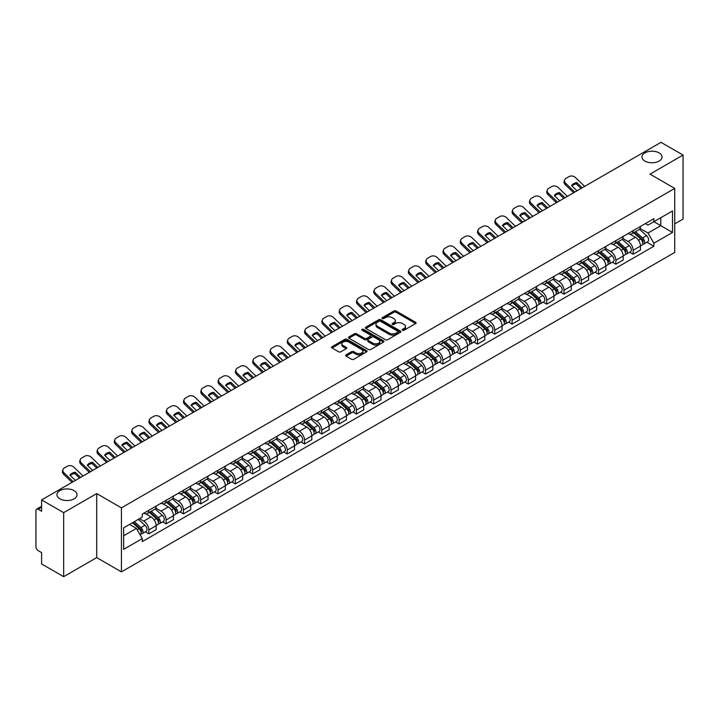 <?xml version="1.0" encoding="UTF-8"?>
<svg xmlns="http://www.w3.org/2000/svg" width="719" height="719" viewBox="0 0 719 719"><rect width="100%" height="100%" fill="white"/><g stroke="black" fill="none" stroke-linecap="round" stroke-linejoin="round"><path stroke-width="1.08" d="M402.55 330.228A1.079 0.62 0 0 0 404.078 330.228L415.645 323.55A1.537 0.89 0 0 0 416.094 322.93A1.537 0.89 0 0 0 415.645 322.301L396.052 310.985A1.537 0.89 0 0 0 393.877 310.985L382.31 317.663A1.079 0.62 0 0 0 381.996 318.104A1.079 0.62 0 0 0 382.31 318.544A1.079 0.62 0 0 0 383.829 318.544L385.33 317.681A4.925 2.84 0 0 1 392.295 317.681L393.931 318.625A4.925 2.84 0 0 1 395.369 320.629A4.925 2.84 0 0 1 393.931 322.642L392.43 323.505A1.079 0.62 0 0 0 392.116 323.945A1.079 0.62 0 0 0 392.43 324.386A1.079 0.62 0 0 0 393.958 324.386L395.45 323.523A4.925 2.84 0 0 1 402.415 323.523L404.051 324.467A4.925 2.84 0 0 1 405.489 326.48A4.925 2.84 0 0 1 404.051 328.484L402.55 329.347A1.079 0.62 0 0 0 402.236 329.787A1.079 0.62 0 0 0 402.55 330.228L402.55 329.347M74.093 490.637A10.039 5.797 0 0 0 63.155 489.378A10.039 5.797 0 0 0 56.963 494.735A10.039 5.797 0 0 0 59.902 498.833A10.039 5.797 0 0 0 70.839 500.091A10.039 5.797 0 0 0 77.032 494.735A10.039 5.797 0 0 0 74.093 490.637M659.098 152.886A10.039 5.797 0 0 0 648.161 151.628A10.039 5.797 0 0 0 641.968 156.985A10.039 5.797 0 0 0 644.907 161.083A10.039 5.797 0 0 0 655.845 162.332A10.039 5.797 0 0 0 662.037 156.985A10.039 5.797 0 0 0 659.098 152.886M346.091 354.844A1.537 0.89 0 0 0 345.641 355.474A1.537 0.89 0 0 0 346.091 356.103L351.591 359.275A1.537 0.89 0 0 0 353.766 359.275L366.609 351.861A1.537 0.89 0 0 0 367.058 351.232A1.537 0.89 0 0 0 366.609 350.602L347.016 339.296A1.537 0.89 0 0 0 344.841 339.296L331.998 346.711A1.537 0.89 0 0 0 331.549 347.34A1.537 0.89 0 0 0 331.998 347.969L338.64 351.798A1.537 0.89 0 0 0 340.815 351.798L346.315 348.625A1.537 0.89 0 0 0 346.765 347.996A1.537 0.89 0 0 0 346.315 347.367L343.017 345.471A4.116 2.373 0 0 1 341.813 343.79A4.116 2.373 0 0 1 344.356 341.588A4.116 2.373 0 0 1 348.841 342.109L361.738 349.551A4.116 2.373 0 0 1 362.942 351.232A4.116 2.373 0 0 1 360.408 353.433A4.116 2.373 0 0 1 355.914 352.912L353.766 351.672A1.537 0.89 0 0 0 351.591 351.672L346.091 354.844L346.091 356.103M121.439 507.857L96.714 493.585L63.667 512.656L41.603 499.921L660.986 142.326L683.05 155.061L650.012 174.142L674.737 188.414L121.439 507.857L121.439 571.875L674.737 252.432L674.737 188.414M385.438 339.736A1.537 0.89 0 0 0 387.613 339.736L400.456 332.322A1.537 0.89 0 0 0 400.905 331.693A1.537 0.89 0 0 0 400.456 331.064L380.863 319.748A1.537 0.89 0 0 0 378.688 319.748L365.845 327.163A1.537 0.89 0 0 0 365.396 327.792A1.537 0.89 0 0 0 365.845 328.421L385.438 339.736M362.52 330.461A1.079 0.62 0 0 1 363.616 330.614L363.616 329.338L383.533 340.833A1.537 0.89 0 0 1 383.982 341.462A1.537 0.89 0 0 1 383.533 342.091L370.689 349.506A1.537 0.89 0 0 1 368.514 349.506L348.922 338.191L354.422 335.045L354.422 333.769L348.922 336.941A1.537 0.89 0 0 0 348.472 337.571A1.537 0.89 0 0 0 348.922 338.191L348.922 336.941M354.422 335.045A1.537 0.89 0 0 1 356.597 335.045L356.597 333.769A1.537 0.89 0 0 0 354.422 333.769M356.597 333.769L364.542 338.352A1.537 0.89 0 0 0 366.717 338.352L370.366 336.249A1.537 0.89 0 0 0 370.815 335.62A1.537 0.89 0 0 0 370.366 334.991L362.088 330.219A1.079 0.62 0 0 1 361.774 329.778A1.079 0.62 0 0 1 362.439 329.203A1.079 0.62 0 0 1 363.616 329.338M63.667 512.656L63.667 576.674L41.603 563.939L41.603 552.605L38.17 550.619A3.137 1.806 -120 0 1 35.95 546.782L35.95 510.544A3.137 1.806 -120 0 1 36.597 509.115L41.603 506.221M674.737 223.879L683.05 219.079L683.05 155.061M63.667 576.674L96.714 557.602L121.439 571.875M41.603 499.921L41.603 511.254L38.17 509.268A3.137 1.806 -120 0 0 36.597 509.115M633.151 230.664A7.217 4.161 60 0 1 631.659 233.909L638.975 229.676A7.217 4.161 -120 0 0 640.467 226.44M622.771 238.438L628.055 241.485A7.217 4.161 60 0 1 633.151 250.32L640.476 246.096A7.217 4.161 -120 0 0 635.371 237.261L630.132 234.232M640.476 246.096L640.476 249.996L633.151 254.229L629.646 252.198M631.659 233.909A7.217 4.161 60 0 1 628.109 233.576M633.151 250.32L633.151 254.229M615.859 240.649A7.217 4.161 60 0 1 614.359 243.894L621.683 239.67A7.217 4.161 -120 0 0 623.175 236.425M612.345 262.183L615.859 264.215L623.175 259.99L623.175 256.081A7.217 4.161 -120 0 0 618.07 247.246L612.84 244.226M614.359 243.894A7.217 4.161 60 0 1 610.808 243.57M605.47 248.423L610.755 251.47A7.217 4.161 60 0 1 615.859 260.305L615.859 264.215M598.559 250.643A7.217 4.161 60 0 1 597.067 253.879L604.382 249.655A7.217 4.161 -120 0 0 605.874 246.419M595.053 272.168L598.559 274.2L605.874 269.976L605.874 266.066A7.217 4.161 -120 0 0 600.778 257.231L595.539 254.211M597.067 253.879A7.217 4.161 60 0 1 593.517 253.555M588.169 258.409L593.463 261.455A7.217 4.161 60 0 1 598.559 270.29L598.559 274.2M581.258 260.629A7.217 4.161 60 0 1 579.766 263.864L587.081 259.64A7.217 4.161 -120 0 0 588.582 256.404M577.752 282.163L581.258 284.185L588.582 279.961L588.582 276.051A7.217 4.161 -120 0 0 583.477 267.216L578.238 264.197M579.766 263.864A7.217 4.161 60 0 1 576.216 263.54M570.877 268.394L576.162 271.449A7.217 4.161 60 0 1 581.258 280.284L581.258 284.185M563.966 270.614A7.217 4.161 60 0 1 562.474 273.849L569.79 269.625A7.217 4.161 -120 0 0 571.281 266.389M560.452 292.148L563.966 294.17L571.281 289.946L571.281 286.045A7.217 4.161 -120 0 0 566.186 277.21L560.946 274.182M562.474 273.849A7.217 4.161 60 0 1 558.924 273.526M553.576 278.379L558.861 281.435A7.217 4.161 60 0 1 563.966 290.269L563.966 294.17M546.665 280.599A7.217 4.161 60 0 1 545.173 283.834L552.489 279.61A7.217 4.161 -120 0 0 553.981 276.375M543.16 302.133L546.665 304.155L553.981 299.931L553.981 296.03A7.217 4.161 -120 0 0 548.885 287.196L543.645 284.167M545.173 283.834A7.217 4.161 60 0 1 541.623 283.511M536.284 288.364L541.569 291.42A7.217 4.161 60 0 1 546.665 300.254L546.665 304.155M529.373 290.584A7.217 4.161 60 0 1 527.872 293.828L535.197 289.595A7.217 4.161 -120 0 0 536.689 286.36M525.859 312.118L529.373 314.14L536.689 309.916L536.689 306.015A7.217 4.161 -120 0 0 531.584 297.181L526.353 294.152M527.872 293.828A7.217 4.161 60 0 1 524.322 293.496M518.983 298.358L524.268 301.405A7.217 4.161 60 0 1 529.373 310.24L529.373 314.14M512.072 300.569A7.217 4.161 60 0 1 510.58 303.813L517.896 299.589A7.217 4.161 -120 0 0 519.388 296.345M508.567 322.103L512.072 324.134L519.388 319.91L519.388 316.001A7.217 4.161 -120 0 0 514.292 307.166L509.052 304.146M510.58 303.813A7.217 4.161 60 0 1 507.03 303.481M501.682 308.343L506.967 311.39A7.217 4.161 60 0 1 512.072 320.225L512.072 324.134M494.771 310.563A7.217 4.161 60 0 1 493.279 313.799L500.595 309.574A7.217 4.161 -120 0 0 502.096 306.33M491.266 332.088L494.771 334.119L502.096 329.895L502.096 325.986A7.217 4.161 -120 0 0 496.991 317.151L491.751 314.131M493.279 313.799A7.217 4.161 60 0 1 489.729 313.475M484.39 318.328L489.675 321.375A7.217 4.161 60 0 1 494.771 330.21L494.771 334.119M477.479 320.548A7.217 4.161 60 0 1 475.987 323.784L483.303 319.56A7.217 4.161 -120 0 0 484.795 316.324M473.965 342.082L477.479 344.104L484.795 339.88L484.795 335.971A7.217 4.161 -120 0 0 479.699 327.136L474.459 324.116M475.987 323.784A7.217 4.161 60 0 1 472.428 323.46M467.089 328.313L472.374 331.369A7.217 4.161 60 0 1 477.479 340.195L477.479 344.104M460.178 330.533A7.217 4.161 60 0 1 458.686 333.769L466.002 329.545A7.217 4.161 -120 0 0 467.494 326.309M456.673 352.067L460.178 354.09L467.494 349.865L467.494 345.965A7.217 4.161 -120 0 0 462.398 337.13L457.158 334.101M458.686 333.769A7.217 4.161 60 0 1 455.136 333.445M449.797 338.298L455.082 341.354A7.217 4.161 60 0 1 460.178 350.189L460.178 354.09M442.886 340.518A7.217 4.161 60 0 1 441.385 343.754L448.71 339.53A7.217 4.161 -120 0 0 450.202 336.294M439.372 362.052L442.886 364.075L450.202 359.851L450.202 355.95A7.217 4.161 -120 0 0 445.097 347.115L439.866 344.086M441.385 343.754A7.217 4.161 60 0 1 437.835 343.43M432.496 348.284L437.781 351.339A7.217 4.161 60 0 1 442.886 360.174L442.886 364.075M425.585 350.504A7.217 4.161 60 0 1 424.093 353.748L431.409 349.515A7.217 4.161 -120 0 0 432.901 346.279M422.08 372.038L425.585 374.06L432.901 369.836L432.901 365.935A7.217 4.161 -120 0 0 427.805 357.1L422.565 354.072M424.093 353.748A7.217 4.161 60 0 1 420.543 353.415M415.196 358.269L420.48 361.324A7.217 4.161 60 0 1 425.585 370.159L425.585 374.06M408.284 360.489A7.217 4.161 60 0 1 406.792 363.733L414.108 359.509A7.217 4.161 -120 0 0 415.609 356.264M404.779 382.023L408.284 384.054L415.609 379.83L415.609 375.92A7.217 4.161 -120 0 0 410.504 367.085L405.264 364.066M406.792 363.733A7.217 4.161 60 0 1 403.242 363.401M397.904 368.263L403.188 371.31A7.217 4.161 60 0 1 408.284 380.144L408.284 384.054M390.992 370.483A7.217 4.161 60 0 1 389.5 373.718L396.816 369.494A7.217 4.161 -120 0 0 398.308 366.25M387.478 392.008L390.992 394.039L398.308 389.815L398.308 385.905A7.217 4.161 -120 0 0 393.212 377.071L387.972 374.051M389.5 373.718A7.217 4.161 60 0 1 385.941 373.395M380.603 378.248L385.887 381.295A7.217 4.161 60 0 1 390.992 390.129L390.992 394.039M373.691 380.468A7.217 4.161 60 0 1 372.199 383.703L379.515 379.479A7.217 4.161 -120 0 0 381.007 376.244M370.186 402.002L373.691 404.024L381.007 399.8L381.007 395.89A7.217 4.161 -120 0 0 375.911 387.056L370.671 384.036M372.199 383.703A7.217 4.161 60 0 1 368.649 383.38M363.311 388.233L368.595 391.28A7.217 4.161 60 0 1 373.691 400.115L373.691 404.024M356.399 390.453A7.217 4.161 60 0 1 354.898 393.688L362.223 389.464A7.217 4.161 -120 0 0 363.715 386.229M352.885 411.987L356.399 414.009L363.715 409.785L363.715 405.884A7.217 4.161 -120 0 0 358.61 397.05L353.371 394.021M354.898 393.688A7.217 4.161 60 0 1 351.348 393.365M346.01 398.218L351.294 401.274A7.217 4.161 60 0 1 356.399 410.109L356.399 414.009M339.098 400.438A7.217 4.161 60 0 1 337.606 403.674L344.922 399.449A7.217 4.161 -120 0 0 346.414 396.214M335.593 421.972L339.098 423.994L346.414 419.77L346.414 415.87A7.217 4.161 -120 0 0 341.318 407.035L336.079 404.006M337.606 403.674A7.217 4.161 60 0 1 334.056 403.35M328.709 408.203L333.993 411.259A7.217 4.161 60 0 1 339.098 420.094L339.098 423.994M321.797 410.423A7.217 4.161 60 0 1 320.306 413.659L327.621 409.435A7.217 4.161 -120 0 0 329.122 406.199M318.292 431.957L321.797 433.979L329.122 429.755L329.122 425.855A7.217 4.161 -120 0 0 324.017 417.02L318.778 413.991M320.306 413.659A7.217 4.161 60 0 1 316.755 413.335M311.417 418.188L316.702 421.244A7.217 4.161 60 0 1 321.797 430.079L321.797 433.979M304.505 420.408A7.217 4.161 60 0 1 303.014 423.653L310.329 419.429A7.217 4.161 -120 0 0 311.821 416.184M300.991 441.942L304.505 443.974L311.821 439.74L311.821 435.84A7.217 4.161 -120 0 0 306.716 427.005L301.486 423.985M303.014 423.653A7.217 4.161 60 0 1 299.455 423.32M294.116 428.182L299.401 431.229A7.217 4.161 60 0 1 304.505 440.064L304.505 443.974M287.205 430.402A7.217 4.161 60 0 1 285.713 433.638L293.028 429.414A7.217 4.161 -120 0 0 294.52 426.169M283.699 451.927L287.205 453.959L294.52 449.735L294.52 445.825A7.217 4.161 -120 0 0 289.424 436.99L284.185 433.97M285.713 433.638A7.217 4.161 60 0 1 282.163 433.314M276.824 438.168L282.109 441.214A7.217 4.161 60 0 1 287.205 450.049L287.205 453.959M269.904 440.388A7.217 4.161 60 0 1 268.412 443.623L275.737 439.399A7.217 4.161 -120 0 0 277.228 436.163M266.398 461.922L269.913 463.944L277.228 459.72L277.228 455.81A7.217 4.161 -120 0 0 272.124 446.975L266.884 443.956M268.412 443.623A7.217 4.161 60 0 1 264.862 443.299M259.523 448.153L264.808 451.199A7.217 4.161 60 0 1 269.913 460.034L269.913 463.944M252.612 450.373A7.217 4.161 60 0 1 251.12 453.608L258.436 449.384A7.217 4.161 -120 0 0 259.927 446.148M249.107 471.907L252.612 473.929L259.927 469.705L259.927 465.795A7.217 4.161 -120 0 0 254.832 456.969L249.592 453.941M251.12 453.608A7.217 4.161 60 0 1 247.57 453.285M242.222 458.138L247.507 461.194A7.217 4.161 60 0 1 252.612 470.028L252.612 473.929M235.311 460.358A7.217 4.161 60 0 1 233.819 463.593L241.135 459.369A7.217 4.161 -120 0 0 242.636 456.134M231.806 481.892L235.311 483.914L242.636 479.69L242.636 475.789A7.217 4.161 -120 0 0 237.531 466.955L232.291 463.926M233.819 463.593A7.217 4.161 60 0 1 230.269 463.27M224.93 468.123L230.215 471.179A7.217 4.161 60 0 1 235.311 480.013L235.311 483.914M218.019 470.343A7.217 4.161 60 0 1 216.518 473.578L223.843 469.354A7.217 4.161 -120 0 0 225.335 466.119M214.505 491.877L218.019 493.899L225.335 489.675L225.335 485.774A7.217 4.161 -120 0 0 220.23 476.94L214.999 473.911M216.518 473.578A7.217 4.161 60 0 1 212.968 473.255M207.629 478.108L212.914 481.164A7.217 4.161 60 0 1 218.019 489.999L218.019 493.899M200.718 480.328A7.217 4.161 60 0 1 199.226 483.572L206.542 479.348A7.217 4.161 -120 0 0 208.034 476.104M197.213 501.862L200.718 503.893L208.034 499.66L208.034 495.759A7.217 4.161 -120 0 0 202.938 486.925L197.698 483.905M199.226 483.572A7.217 4.161 60 0 1 195.676 483.24M190.328 488.102L195.622 491.149A7.217 4.161 60 0 1 200.718 499.984L200.718 503.893M183.417 490.313A7.217 4.161 60 0 1 181.925 493.558L189.25 489.333A7.217 4.161 -120 0 0 190.742 486.089M179.912 511.847L183.417 513.878L190.742 509.654L190.742 505.745A7.217 4.161 -120 0 0 185.637 496.91L180.397 493.89M181.925 493.558A7.217 4.161 60 0 1 178.375 493.234M173.036 498.087L178.321 501.134A7.217 4.161 60 0 1 183.417 509.969L183.417 513.878M166.125 500.307A7.217 4.161 60 0 1 164.633 503.543L171.949 499.319A7.217 4.161 -120 0 0 173.441 496.083M162.611 521.832L166.125 523.863L173.441 519.639L173.441 515.73A7.217 4.161 -120 0 0 168.345 506.895L163.105 503.875M164.633 503.543A7.217 4.161 60 0 1 161.083 503.219M155.735 508.072L161.02 511.119A7.217 4.161 60 0 1 166.125 519.954L166.125 523.863M148.824 510.292A7.217 4.161 60 0 1 147.332 513.528L154.648 509.304A7.217 4.161 -120 0 0 156.149 506.068M145.319 531.826L148.824 533.849L156.149 529.624L156.149 525.715A7.217 4.161 -120 0 0 151.044 516.88L145.804 513.86M147.332 513.528A7.217 4.161 60 0 1 143.782 513.204M139.513 518.678L143.728 521.113A7.217 4.161 60 0 1 148.824 529.948L148.824 533.849M645.41 223.591L648.008 225.101L672.517 210.946L660.761 217.731L660.761 225.676L648.008 233.037L640.063 228.444M123.659 535.772L136.412 528.411L142.281 538.585L123.659 549.343L123.659 527.827L142.281 517.078L142.281 514.067L653.886 218.693L653.886 221.704L672.517 232.462L653.886 243.211L648.008 233.037M672.517 210.946L672.517 232.462M142.281 538.585L142.281 541.596L653.886 246.222L653.886 243.211M96.714 493.585L96.714 557.602M136.412 528.411L129.537 524.439M646.938 242.213L653.886 246.222M402.982 330.381L404.051 329.769A4.925 2.84 0 0 0 405.489 327.756L405.489 326.48M395.369 320.629L395.369 321.914A4.925 2.84 0 0 1 393.931 323.927L392.862 324.539M415.645 322.301L415.645 323.55L396.052 312.271A1.537 0.89 0 0 0 393.877 312.271L382.742 318.697M400.456 331.064L400.456 332.322L380.863 321.034A1.537 0.89 0 0 0 378.688 321.034L365.872 328.439M397.733 332.133A1.079 0.62 0 0 0 398.056 331.693A1.079 0.62 0 0 0 397.733 331.252L380.54 321.321A1.079 0.62 0 0 0 379.021 321.321L377.439 322.238A4.925 2.84 0 0 0 375.992 324.242A4.925 2.84 0 0 0 377.439 326.255L389.195 333.041A4.925 2.84 0 0 0 396.16 333.041L397.733 332.133L397.733 333.409A1.079 0.62 0 0 0 398.056 332.969L398.056 331.693M375.992 324.242L375.992 325.527A4.925 2.84 0 0 0 377.439 327.54L377.439 326.255M397.733 333.409L396.16 334.326A4.925 2.84 0 0 1 389.195 334.326L377.439 327.54M356.597 335.045L364.542 339.629A1.537 0.89 0 0 0 366.717 339.629L370.366 337.526A1.537 0.89 0 0 0 370.815 336.896L370.815 335.62M363.616 330.614L383.515 342.1M372.784 343.116A4.116 2.373 0 0 0 377.277 343.628A4.116 2.373 0 0 0 379.812 341.435A4.116 2.373 0 0 0 378.607 339.754L374.069 337.13A1.537 0.89 0 0 0 371.885 337.13L368.245 339.233A1.537 0.89 0 0 0 367.795 339.862A1.537 0.89 0 0 0 368.245 340.491L372.784 343.116L372.784 344.392A4.116 2.373 0 0 0 377.277 344.904A4.116 2.373 0 0 0 379.812 342.711L379.812 341.435M367.795 339.862L367.795 341.139A1.537 0.89 0 0 0 368.245 341.768L368.245 340.491M372.784 344.392L368.245 341.768M362.942 351.232L362.942 352.517A4.116 2.373 0 0 1 360.408 354.71A4.116 2.373 0 0 1 355.914 354.197L353.766 352.957A1.537 0.89 0 0 0 351.591 352.957L346.118 356.112M341.813 343.79L341.813 345.066A4.116 2.373 0 0 0 343.017 346.747L343.017 345.471M346.288 348.634L343.017 346.747M366.609 350.602L366.609 351.861L347.016 340.572A1.537 0.89 0 0 0 344.841 340.572L332.016 347.978M633.655 232.749L640.701 239.041A3.919 2.265 60 0 1 641.932 245.107L640.467 245.952M633.843 232.92L637.16 234.834M634.365 232.345L642.211 239.337A1.878 1.087 60 0 1 642.795 242.249A1.878 1.087 60 0 1 642.624 242.321M635.542 231.662L642.588 237.953A3.919 2.265 60 0 1 643.82 244.02A3.919 2.265 60 0 1 642.633 244.145M639.47 229.307L646.579 235.652A3.919 2.265 60 0 1 647.81 241.71L643.82 244.02M577.015 190.805L571.605 185.592A9.724 7.1 -160.8 0 1 576.818 182.581L576.359 183.902L581.087 188.45M582.228 187.794L576.818 182.581M571.947 185.924A9.724 7.1 -160.8 0 1 576.359 183.902M573.654 192.746L565.287 184.684A4.7 3.433 -160.8 0 1 564.172 181.215L564.631 179.903A4.7 3.433 19.2 0 0 565.745 183.363L565.287 184.684M584.664 186.383L575.613 177.665A4.7 3.433 19.2 0 0 569.133 176.55L565.916 178.402A4.7 3.433 19.2 0 0 564.631 179.903M574.796 192.081L565.745 183.363M616.354 242.743L623.409 249.026A3.919 2.265 60 0 1 624.631 255.092L623.175 255.937M616.543 242.905L619.859 244.82M617.064 242.33L624.91 249.331A1.878 1.087 60 0 1 625.503 252.234A1.878 1.087 60 0 1 625.332 252.306M618.241 241.656L625.287 247.938A3.919 2.265 60 0 1 626.519 254.005A3.919 2.265 60 0 1 625.332 254.131M622.169 239.292L629.278 245.637A3.919 2.265 60 0 1 630.509 251.695L626.519 254.005M599.062 252.728L606.108 259.02A3.919 2.265 60 0 1 607.339 265.077L605.874 265.922M599.242 252.89L602.567 254.805M599.772 252.315L607.609 259.316A1.878 1.087 60 0 1 608.202 262.228A1.878 1.087 60 0 1 608.031 262.291M600.94 251.641L607.995 257.932A3.919 2.265 60 0 1 609.227 263.99A3.919 2.265 60 0 1 608.04 264.116M604.877 249.277L611.986 255.622A3.919 2.265 60 0 1 613.217 261.689L609.227 263.99M559.715 200.79L554.304 195.577A9.724 7.1 -160.8 0 1 559.517 192.575L559.058 193.887L563.786 198.435M564.927 197.779L559.517 192.575M554.655 195.91A9.724 7.1 -160.8 0 1 559.058 193.887M556.362 202.731L547.995 194.669A4.7 3.433 -160.8 0 1 546.871 191.2L547.33 189.888A4.7 3.433 19.2 0 0 548.453 193.348L547.995 194.669M567.363 196.377L558.321 187.65A4.7 3.433 19.2 0 0 551.832 186.536L548.624 188.396A4.7 3.433 19.2 0 0 547.33 189.888M557.495 202.075L548.453 193.348M542.423 210.775L537.012 205.562A9.724 7.1 -160.8 0 1 542.225 202.56L541.766 203.872L546.494 208.429M547.626 207.764L542.225 202.56M537.354 205.904A9.724 7.1 -160.8 0 1 541.766 203.872M539.061 212.716L530.694 204.654A4.7 3.433 -160.8 0 1 529.579 201.185L530.038 199.873A4.7 3.433 19.2 0 0 531.152 203.342L530.694 204.654M550.071 206.362L541.021 197.644A4.7 3.433 19.2 0 0 534.541 196.521L531.323 198.381A4.7 3.433 19.2 0 0 530.038 199.873M540.203 212.06L531.152 203.342M581.761 262.714L588.807 269.005A3.919 2.265 60 0 1 590.038 275.062L588.582 275.907M581.95 262.875L585.266 264.799M582.471 262.3L590.317 269.301A1.878 1.087 60 0 1 590.91 272.213A1.878 1.087 60 0 1 590.739 272.276M583.648 261.626L590.694 267.917A3.919 2.265 60 0 1 591.926 273.975A3.919 2.265 60 0 1 590.739 274.101M587.576 259.262L594.685 265.608A3.919 2.265 60 0 1 595.916 271.674L591.926 273.975M564.46 272.699L571.515 278.99A3.919 2.265 60 0 1 572.746 285.048L571.281 285.892M564.649 272.869L567.965 274.784M565.179 272.285L573.016 279.287A1.878 1.087 60 0 1 573.609 282.199A1.878 1.087 60 0 1 573.438 282.261M566.347 271.611L573.394 277.902A3.919 2.265 60 0 1 574.625 283.96A3.919 2.265 60 0 1 573.447 284.086M570.284 269.257L577.393 275.593A3.919 2.265 60 0 1 578.624 281.659L574.625 283.96M547.168 282.684L554.214 288.975A3.919 2.265 60 0 1 555.445 295.042L553.981 295.886M547.357 282.855L550.673 284.769M547.878 282.279L555.724 289.272A1.878 1.087 60 0 1 556.308 292.184A1.878 1.087 60 0 1 556.138 292.256M549.055 281.596L556.102 287.888A3.919 2.265 60 0 1 557.333 293.945A3.919 2.265 60 0 1 556.146 294.071M552.983 279.242L560.092 285.587A3.919 2.265 60 0 1 561.323 291.644L557.333 293.945M525.122 220.76L519.711 215.556A9.724 7.1 -160.8 0 1 524.924 212.545L524.466 213.858L529.193 218.414M530.334 217.758L524.924 212.545M520.062 215.889A9.724 7.1 -160.8 0 1 524.466 213.858M521.769 222.701L513.393 214.639A4.7 3.433 -160.8 0 1 512.279 211.17L512.737 209.858A4.7 3.433 19.2 0 0 513.851 213.327L513.393 214.639M532.77 216.347L523.72 207.629A4.7 3.433 19.2 0 0 517.24 206.506L514.022 208.366A4.7 3.433 19.2 0 0 512.737 209.858M522.902 222.045L513.851 213.327M507.821 230.754L502.419 225.541A9.724 7.1 -160.8 0 1 507.623 222.531L507.174 223.843L511.892 228.399M513.033 227.743L507.623 222.531M502.761 225.874A9.724 7.1 -160.8 0 1 507.174 223.843M504.468 232.686L496.101 224.625A4.7 3.433 -160.8 0 1 494.987 221.164L495.436 219.843A4.7 3.433 19.2 0 0 496.559 223.312L496.101 224.625M515.478 226.332L506.428 217.614A4.7 3.433 19.2 0 0 499.948 216.491L496.73 218.351A4.7 3.433 19.2 0 0 495.436 219.843M505.61 232.03L496.559 223.312M490.529 240.739L485.118 235.526A9.724 7.1 -160.8 0 1 490.331 232.516L489.873 233.828L494.6 238.384M495.742 237.728L490.331 232.516M485.46 235.859A9.724 7.1 -160.8 0 1 489.873 233.828M487.167 242.671L478.8 234.61A4.7 3.433 -160.8 0 1 477.686 231.15L478.144 229.828A4.7 3.433 19.2 0 0 479.258 233.298L478.8 234.61M498.177 236.317L489.127 227.599A4.7 3.433 19.2 0 0 482.647 226.485L479.429 228.336A4.7 3.433 19.2 0 0 478.144 229.828M488.309 242.015L479.258 233.298M529.867 292.669L536.922 298.96A3.919 2.265 60 0 1 538.145 305.027L536.689 305.872M530.056 292.84L533.372 294.754M530.577 292.265L538.423 299.257A1.878 1.087 60 0 1 539.016 302.169A1.878 1.087 60 0 1 538.846 302.241M531.754 291.581L538.801 297.873A3.919 2.265 60 0 1 540.032 303.939A3.919 2.265 60 0 1 538.846 304.065M535.682 289.227L542.791 295.572A3.919 2.265 60 0 1 544.022 301.629L540.032 303.939M473.228 250.724L467.817 245.512A9.724 7.1 -160.8 0 1 473.03 242.501L472.572 243.822L477.299 248.37M478.441 247.713L473.03 242.501M468.168 245.844A9.724 7.1 -160.8 0 1 472.572 243.822M469.875 252.666L461.508 244.595A4.7 3.433 -160.8 0 1 460.385 241.135L460.843 239.822A4.7 3.433 19.2 0 0 461.966 243.283L461.508 244.595M480.876 246.302L471.835 237.585A4.7 3.433 19.2 0 0 465.346 236.47L462.137 238.322A4.7 3.433 19.2 0 0 460.843 239.822M471.008 252.001L461.966 243.283M512.575 302.663L519.621 308.945A3.919 2.265 60 0 1 520.853 315.012L519.388 315.857M512.755 302.825L516.08 304.739M513.285 302.25L521.122 309.251A1.878 1.087 60 0 1 521.715 312.154A1.878 1.087 60 0 1 521.545 312.226M514.453 301.576L521.509 307.858A3.919 2.265 60 0 1 522.74 313.924A3.919 2.265 60 0 1 521.554 314.05M518.39 299.212L525.499 305.557A3.919 2.265 60 0 1 526.73 311.615L522.74 313.924M455.936 260.709L450.525 255.497A9.724 7.1 -160.8 0 1 455.738 252.486L455.28 253.807L460.007 258.355M461.14 257.699L455.738 252.486M450.867 255.829A9.724 7.1 -160.8 0 1 455.28 253.807M452.575 262.651L444.207 254.589A4.7 3.433 -160.8 0 1 443.093 251.12L443.551 249.808A4.7 3.433 19.2 0 0 444.666 253.268L444.207 254.589M463.584 256.297L454.534 247.57A4.7 3.433 19.2 0 0 448.054 246.455L444.836 248.316A4.7 3.433 19.2 0 0 443.551 249.808M453.716 261.995L444.666 253.268M495.274 312.648L502.32 318.939A3.919 2.265 60 0 1 503.552 324.997L502.087 325.842M495.463 312.81L498.779 314.724M495.984 312.235L503.83 319.236A1.878 1.087 60 0 1 504.423 322.148A1.878 1.087 60 0 1 504.244 322.211M497.162 311.561L504.208 317.843A3.919 2.265 60 0 1 505.439 323.909A3.919 2.265 60 0 1 504.253 324.035M501.089 309.197L508.198 315.542A3.919 2.265 60 0 1 509.429 321.609L505.439 323.909M438.635 270.695L433.224 265.482A9.724 7.1 -160.8 0 1 438.437 262.48L437.979 263.792L442.706 268.349M443.848 267.684L438.437 262.48M433.575 265.814A9.724 7.1 -160.8 0 1 437.979 263.792M435.274 272.636L426.906 264.574A4.7 3.433 -160.8 0 1 425.792 261.105L426.25 259.793A4.7 3.433 19.2 0 0 427.365 263.262L426.906 264.574M446.283 266.282L437.233 257.564A4.7 3.433 19.2 0 0 430.753 256.44L427.535 258.301A4.7 3.433 19.2 0 0 426.25 259.793M436.415 271.98L427.365 263.262M477.973 322.633L485.028 328.925A3.919 2.265 60 0 1 486.26 334.982L484.795 335.827M478.162 322.795L481.478 324.718M478.692 322.22L486.529 329.221A1.878 1.087 60 0 1 487.123 332.133A1.878 1.087 60 0 1 486.952 332.196M479.861 321.546L486.907 327.837A3.919 2.265 60 0 1 488.138 333.895A3.919 2.265 60 0 1 486.961 334.02M483.788 319.182L490.906 325.527A3.919 2.265 60 0 1 492.138 331.594L488.138 333.895M421.334 280.68L415.933 275.476A9.724 7.1 -160.8 0 1 421.136 272.465L420.687 273.777L425.405 278.334M426.547 277.678L421.136 272.465M416.274 275.808A9.724 7.1 -160.8 0 1 420.687 273.777M417.982 282.621L409.614 274.559A4.7 3.433 -160.8 0 1 408.5 271.09L408.949 269.778A4.7 3.433 19.2 0 0 410.073 273.247L409.614 274.559M428.991 276.267L419.941 267.549A4.7 3.433 19.2 0 0 413.461 266.425L410.243 268.286A4.7 3.433 19.2 0 0 408.949 269.778M419.123 281.965L410.073 273.247M460.681 332.618L467.727 338.91A3.919 2.265 60 0 1 468.959 344.967L467.494 345.812M460.87 332.789L464.186 334.703M461.391 332.205L469.237 339.206A1.878 1.087 60 0 1 469.822 342.118A1.878 1.087 60 0 1 469.651 342.181M462.569 331.531L469.615 337.822A3.919 2.265 60 0 1 470.846 343.88A3.919 2.265 60 0 1 469.66 344.006M466.496 329.167L473.605 335.512A3.919 2.265 60 0 1 474.837 341.579L470.846 343.88M404.042 290.674L398.632 285.461A9.724 7.1 -160.8 0 1 403.844 282.45L403.386 283.762L408.113 288.319M409.255 287.663L403.844 282.45M398.973 285.794A9.724 7.1 -160.8 0 1 403.386 283.762M400.681 292.606L392.313 284.544A4.7 3.433 -160.8 0 1 391.199 281.084L391.657 279.763A4.7 3.433 19.2 0 0 392.772 283.232L392.313 284.544M411.69 286.252L402.64 277.534A4.7 3.433 19.2 0 0 396.16 276.411L392.942 278.271A4.7 3.433 19.2 0 0 391.657 279.763M401.822 291.95L392.772 283.232M443.38 342.603L450.427 348.895A3.919 2.265 60 0 1 451.658 354.961L450.202 355.797M443.569 342.774L446.885 344.689M444.09 342.199L451.936 349.191A1.878 1.087 60 0 1 452.53 352.103A1.878 1.087 60 0 1 452.359 352.175M445.268 341.516L452.314 347.807A3.919 2.265 60 0 1 453.545 353.865A3.919 2.265 60 0 1 452.359 353.991M449.195 339.161L456.304 345.506A3.919 2.265 60 0 1 457.536 351.564L453.545 353.865M386.741 300.659L381.331 295.446A9.724 7.1 -160.8 0 1 386.543 292.435L386.085 293.747L390.812 298.304M391.954 297.648L386.543 292.435M381.681 295.779A9.724 7.1 -160.8 0 1 386.085 293.747M383.389 302.591L375.021 294.529A4.7 3.433 -160.8 0 1 373.898 291.069L374.356 289.748A4.7 3.433 19.2 0 0 375.471 293.217L375.021 294.529M394.389 296.237L385.339 287.519A4.7 3.433 19.2 0 0 378.859 286.405L375.651 288.256A4.7 3.433 19.2 0 0 374.356 289.748M384.521 301.935L375.471 293.217M426.088 352.589L433.135 358.88A3.919 2.265 60 0 1 434.366 364.946L432.901 365.791M426.268 352.759L429.594 354.674M426.798 352.184L434.636 359.176A1.878 1.087 60 0 1 435.229 362.088A1.878 1.087 60 0 1 435.058 362.16M427.967 351.501L435.022 357.792A3.919 2.265 60 0 1 436.253 363.859A3.919 2.265 60 0 1 435.067 363.985M431.903 349.146L439.012 355.492A3.919 2.265 60 0 1 440.244 361.549L436.253 363.859M369.449 310.644L364.039 305.431A9.724 7.1 -160.8 0 1 369.251 302.42L368.793 303.742L373.521 308.289M374.653 307.633L369.251 302.42M364.38 305.764A9.724 7.1 -160.8 0 1 368.793 303.742M366.088 312.576L357.72 304.514A4.7 3.433 -160.8 0 1 356.606 301.054L357.064 299.742A4.7 3.433 19.2 0 0 358.179 303.202L357.72 304.514M377.098 306.222L368.047 297.504A4.7 3.433 19.2 0 0 361.567 296.39L358.35 298.241A4.7 3.433 19.2 0 0 357.064 299.742M367.229 311.92L358.179 303.202M408.787 362.583L415.834 368.865A3.919 2.265 60 0 1 417.065 374.932L415.6 375.776M408.976 362.744L412.293 364.659M409.497 362.169L417.344 369.171A1.878 1.087 60 0 1 417.937 372.074A1.878 1.087 60 0 1 417.757 372.145M410.675 361.486L417.721 367.777A3.919 2.265 60 0 1 418.952 373.844A3.919 2.265 60 0 1 417.766 373.97M414.602 359.132L421.711 365.477A3.919 2.265 60 0 1 422.943 371.534L418.952 373.844M352.148 320.629L346.738 315.416A9.724 7.1 -160.8 0 1 351.951 312.406L351.492 313.727L356.22 318.274M357.361 317.618L351.951 312.406M347.088 315.749A9.724 7.1 -160.8 0 1 351.492 313.727M348.787 322.57L340.42 314.509A4.7 3.433 -160.8 0 1 339.305 311.039L339.763 309.727A4.7 3.433 19.2 0 0 340.878 313.187L340.42 314.509M359.797 316.216L350.746 307.489A4.7 3.433 19.2 0 0 344.266 306.375L341.049 308.226A4.7 3.433 19.2 0 0 339.763 309.727M349.928 321.905L340.878 313.187M391.487 372.568L398.542 378.859A3.919 2.265 60 0 1 399.773 384.917L398.308 385.761M391.675 372.73L394.992 374.644M392.206 372.154L400.043 379.156A1.878 1.087 60 0 1 400.636 382.068A1.878 1.087 60 0 1 400.465 382.131M393.374 371.48L400.42 377.763A3.919 2.265 60 0 1 401.651 383.829A3.919 2.265 60 0 1 400.474 383.955M397.301 369.117L404.42 375.462A3.919 2.265 60 0 1 405.642 381.528L401.651 383.829M334.847 330.614L329.446 325.401A9.724 7.1 -160.8 0 1 334.65 322.4L334.2 323.712L338.919 328.268M340.06 327.603L334.65 322.4M329.787 325.734A9.724 7.1 -160.8 0 1 334.2 323.712M331.495 332.555L323.128 324.494A4.7 3.433 -160.8 0 1 322.013 321.025L322.463 319.712A4.7 3.433 19.2 0 0 323.586 323.182L323.128 324.494M342.505 326.201L333.454 317.483A4.7 3.433 19.2 0 0 326.974 316.36L323.757 318.22A4.7 3.433 19.2 0 0 322.463 319.712M332.636 331.899L323.586 323.182M374.195 382.553L381.241 388.844A3.919 2.265 60 0 1 382.472 394.902L381.007 395.747M374.383 382.715L377.7 384.638M374.905 382.14L382.751 389.141A1.878 1.087 60 0 1 383.335 392.053A1.878 1.087 60 0 1 383.164 392.116M376.082 381.465L383.128 387.757A3.919 2.265 60 0 1 384.359 393.814A3.919 2.265 60 0 1 383.173 393.94M380.009 379.102L387.119 385.447A3.919 2.265 60 0 1 388.35 391.513L384.359 393.814M317.555 340.599L312.145 335.396A9.724 7.1 -160.8 0 1 317.358 332.385L316.899 333.697L321.627 338.254M322.768 337.597L317.358 332.385M312.486 335.728A9.724 7.1 -160.8 0 1 316.899 333.697M314.194 342.541L305.827 334.479A4.7 3.433 -160.8 0 1 304.712 331.01L305.171 329.697A4.7 3.433 19.2 0 0 306.285 333.167L305.827 334.479M325.204 336.186L316.153 327.469A4.7 3.433 19.2 0 0 309.673 326.345L306.456 328.206A4.7 3.433 19.2 0 0 305.171 329.697M315.335 341.885L306.285 333.167M356.894 392.538L363.94 398.829A3.919 2.265 60 0 1 365.171 404.887L363.715 405.732M357.082 392.709L360.399 394.623M357.604 392.125L365.45 399.126A1.878 1.087 60 0 1 366.043 402.038A1.878 1.087 60 0 1 365.872 402.101M358.781 391.451L365.827 397.742A3.919 2.265 60 0 1 367.058 403.799A3.919 2.265 60 0 1 365.872 403.925M362.709 389.087L369.818 395.432A3.919 2.265 60 0 1 371.049 401.499L367.058 403.799M300.254 350.593L294.844 345.381A9.724 7.1 -160.8 0 1 300.057 342.37L299.598 343.682L304.326 348.239M305.467 347.583L300.057 342.37M295.194 345.713A9.724 7.1 -160.8 0 1 299.598 343.682M296.902 352.526L288.535 344.464A4.7 3.433 -160.8 0 1 287.411 341.004L287.87 339.683A4.7 3.433 19.2 0 0 288.984 343.152L288.535 344.464M307.903 346.172L298.852 337.454A4.7 3.433 19.2 0 0 292.372 336.33L289.164 338.191A4.7 3.433 19.2 0 0 287.87 339.683M298.034 351.87L288.984 343.152M339.602 402.523L346.648 408.814A3.919 2.265 60 0 1 347.879 414.881L346.414 415.717M339.781 402.694L343.107 404.608M340.312 402.119L348.149 409.111A1.878 1.087 60 0 1 348.742 412.023A1.878 1.087 60 0 1 348.571 412.095M341.48 401.436L348.535 407.727A3.919 2.265 60 0 1 349.767 413.784A3.919 2.265 60 0 1 348.58 413.91M345.417 399.081L352.526 405.426A3.919 2.265 60 0 1 353.757 411.484L349.767 413.784M282.962 360.579L277.552 355.366A9.724 7.1 -160.8 0 1 282.765 352.355L282.306 353.667L287.034 358.224M288.166 357.568L282.765 352.355M277.894 355.698A9.724 7.1 -160.8 0 1 282.306 353.667M279.601 362.511L271.234 354.449A4.7 3.433 -160.8 0 1 270.119 350.989L270.578 349.668A4.7 3.433 19.2 0 0 271.692 353.137L271.234 354.449M290.611 356.157L281.56 347.439A4.7 3.433 19.2 0 0 275.08 346.324L271.863 348.176A4.7 3.433 19.2 0 0 270.578 349.668M280.743 361.855L271.692 353.137M322.301 412.508L329.347 418.8A3.919 2.265 60 0 1 330.578 424.866L329.113 425.711M322.489 412.679L325.806 414.593M323.011 412.104L330.857 419.096A1.878 1.087 60 0 1 331.45 422.008A1.878 1.087 60 0 1 331.27 422.08M324.188 411.421L331.234 417.712A3.919 2.265 60 0 1 332.466 423.779A3.919 2.265 60 0 1 331.279 423.904M328.116 409.066L335.225 415.411A3.919 2.265 60 0 1 336.456 421.469L332.466 423.779M265.662 370.564L260.251 365.351A9.724 7.1 -160.8 0 1 265.464 362.34L265.005 363.661L269.733 368.209M270.874 367.553L265.464 362.34M260.602 365.683A9.724 7.1 -160.8 0 1 265.005 363.661M262.3 372.496L253.933 364.434A4.7 3.433 -160.8 0 1 252.818 360.974L253.277 359.662A4.7 3.433 19.2 0 0 254.391 363.122L253.933 364.434M273.31 366.142L264.259 357.424A4.7 3.433 19.2 0 0 257.779 356.309L254.562 358.161A4.7 3.433 19.2 0 0 253.277 359.662M263.442 371.84L254.391 363.122M305 422.502L312.055 428.785A3.919 2.265 60 0 1 313.286 434.851L311.821 435.696M305.189 422.664L308.505 424.578M305.719 422.089L313.556 429.09A1.878 1.087 60 0 1 314.149 431.993A1.878 1.087 60 0 1 313.978 432.065M306.887 421.406L313.933 427.697A3.919 2.265 60 0 1 315.165 433.764A3.919 2.265 60 0 1 313.987 433.89M310.815 419.051L317.933 425.396A3.919 2.265 60 0 1 319.155 431.454L315.165 433.764M248.361 380.549L242.959 375.336A9.724 7.1 -160.8 0 1 248.163 372.325L247.704 373.646L252.432 378.194M253.573 377.538L248.163 372.325M243.301 375.669A9.724 7.1 -160.8 0 1 247.704 373.646M245.008 382.49L236.641 374.428A4.7 3.433 -160.8 0 1 235.517 370.959L235.976 369.647A4.7 3.433 19.2 0 0 237.099 373.107L236.641 374.428M256.018 376.136L246.968 367.409A4.7 3.433 19.2 0 0 240.488 366.295L237.27 368.146A4.7 3.433 19.2 0 0 235.976 369.647M246.15 381.825L237.099 373.107M287.708 432.487L294.754 438.779A3.919 2.265 60 0 1 295.985 444.836L294.52 445.681M287.897 432.649L291.213 434.564M288.418 432.074L296.264 439.075A1.878 1.087 60 0 1 296.848 441.978A1.878 1.087 60 0 1 296.677 442.05M289.595 431.4L296.641 437.682A3.919 2.265 60 0 1 297.873 443.749A3.919 2.265 60 0 1 296.686 443.875M293.523 429.036L300.632 435.381A3.919 2.265 60 0 1 301.863 441.439L297.873 443.749M231.069 390.534L225.658 385.321A9.724 7.1 -160.8 0 1 230.871 382.319L230.413 383.631L235.14 388.188M236.281 387.523L230.871 382.319M226 385.654A9.724 7.1 -160.8 0 1 230.413 383.631M227.707 392.475L219.34 384.413A4.7 3.433 -160.8 0 1 218.225 380.944L218.684 379.632A4.7 3.433 19.2 0 0 219.798 383.092L219.34 384.413M238.717 386.121L229.667 377.403A4.7 3.433 19.2 0 0 223.187 376.28L219.969 378.14A4.7 3.433 19.2 0 0 218.684 379.632M228.849 391.819L219.798 383.092M270.407 442.473L277.453 448.764A3.919 2.265 60 0 1 278.684 454.821L277.228 455.666M270.596 442.634L273.912 444.558M271.117 442.059L278.963 449.06A1.878 1.087 60 0 1 279.556 451.972A1.878 1.087 60 0 1 279.385 452.035M272.294 441.385L279.34 447.676A3.919 2.265 60 0 1 280.572 453.734A3.919 2.265 60 0 1 279.385 453.86M276.222 439.021L283.331 445.367A3.919 2.265 60 0 1 284.562 451.433L280.572 453.734M213.768 400.519L208.357 395.315A9.724 7.1 -160.8 0 1 213.57 392.304L213.112 393.617L217.839 398.173M218.98 397.517L213.57 392.304M208.708 395.648A9.724 7.1 -160.8 0 1 213.112 393.617M210.415 402.46L202.048 394.398A4.7 3.433 -160.8 0 1 200.925 390.929L201.383 389.617A4.7 3.433 19.2 0 0 202.497 393.086L202.048 394.398M221.416 396.106L212.366 387.388A4.7 3.433 19.2 0 0 205.886 386.265L202.677 388.125A4.7 3.433 19.2 0 0 201.383 389.617M211.548 401.804L202.497 393.086M253.115 452.458L260.161 458.749A3.919 2.265 60 0 1 261.392 464.807L259.927 465.651M253.295 452.628L256.611 454.543M253.825 452.044L261.662 459.046A1.878 1.087 60 0 1 262.255 461.958A1.878 1.087 60 0 1 262.084 462.02M254.993 451.37L262.049 457.661A3.919 2.265 60 0 1 263.271 463.719A3.919 2.265 60 0 1 262.093 463.845M258.93 449.007L266.039 455.352A3.919 2.265 60 0 1 267.27 461.418L263.271 463.719M196.467 410.504L191.065 405.3A9.724 7.1 -160.8 0 1 196.278 402.289L195.82 403.602L200.547 408.158M201.68 407.502L196.278 402.289M191.407 405.633A9.724 7.1 -160.8 0 1 195.82 403.602M193.114 412.445L184.747 404.384A4.7 3.433 -160.8 0 1 183.633 400.914L184.091 399.602A4.7 3.433 19.2 0 0 185.205 403.071L184.747 404.384M204.124 406.091L195.074 397.373A4.7 3.433 19.2 0 0 188.594 396.25L185.376 398.11A4.7 3.433 19.2 0 0 184.091 399.602M194.256 411.789L185.205 403.071M235.814 462.443L242.86 468.734A3.919 2.265 60 0 1 244.092 474.792L242.627 475.636M236.003 462.614L239.319 464.528M236.524 462.038L244.37 469.031A1.878 1.087 60 0 1 244.954 471.943A1.878 1.087 60 0 1 244.784 472.015M237.701 461.355L244.748 467.647A3.919 2.265 60 0 1 245.979 473.704A3.919 2.265 60 0 1 244.793 473.83M241.629 459.001L248.738 465.337A3.919 2.265 60 0 1 249.969 471.403L245.979 473.704M179.175 420.498L173.764 415.285A9.724 7.1 -160.8 0 1 178.977 412.275L178.519 413.587L183.246 418.143M184.388 417.487L178.977 412.275M174.115 415.618A9.724 7.1 -160.8 0 1 178.519 413.587M175.813 422.43L167.446 414.369A4.7 3.433 -160.8 0 1 166.332 410.909L166.79 409.587A4.7 3.433 19.2 0 0 167.904 413.057L167.446 414.369M186.823 416.076L177.773 407.358A4.7 3.433 19.2 0 0 171.293 406.244L168.075 408.095A4.7 3.433 19.2 0 0 166.79 409.587M176.955 421.774L167.904 413.057M218.513 472.428L225.568 478.719A3.919 2.265 60 0 1 226.8 484.786L225.335 485.631M218.702 472.599L222.018 474.513M219.223 472.024L227.069 479.016A1.878 1.087 60 0 1 227.662 481.928A1.878 1.087 60 0 1 227.492 482M220.4 471.34L227.447 477.632A3.919 2.265 60 0 1 228.678 483.698A3.919 2.265 60 0 1 227.501 483.824M224.328 468.986L231.437 475.331A3.919 2.265 60 0 1 232.668 481.388L228.678 483.698M161.874 430.483L156.463 425.271A9.724 7.1 -160.8 0 1 161.676 422.26L161.218 423.581L165.945 428.129M167.087 427.472L161.676 422.26M156.814 425.603A9.724 7.1 -160.8 0 1 161.218 423.581M158.522 432.416L150.154 424.354A4.7 3.433 -160.8 0 1 149.031 420.894L149.489 419.581A4.7 3.433 19.2 0 0 150.613 423.042L150.154 424.354M169.531 426.061L160.481 417.344A4.7 3.433 19.2 0 0 153.992 416.229L150.783 418.081A4.7 3.433 19.2 0 0 149.489 419.581M159.663 431.76L150.613 423.042M201.221 482.422L208.267 488.704A3.919 2.265 60 0 1 209.499 494.771L208.034 495.616M201.41 482.584L204.726 484.498M201.931 482.009L209.777 489.01A1.878 1.087 60 0 1 210.361 491.913A1.878 1.087 60 0 1 210.191 491.985M203.1 481.326L210.155 487.617A3.919 2.265 60 0 1 211.386 493.683A3.919 2.265 60 0 1 210.2 493.809M207.036 478.971L214.145 485.316A3.919 2.265 60 0 1 215.376 491.374L211.386 493.683M144.582 440.468L139.171 435.256A9.724 7.1 -160.8 0 1 144.384 432.245L143.926 433.566L148.653 438.114M149.795 437.458L144.384 432.245M139.513 435.588A9.724 7.1 -160.8 0 1 143.926 433.566M141.221 442.41L132.853 434.348A4.7 3.433 -160.8 0 1 131.739 430.879L132.197 429.567A4.7 3.433 19.2 0 0 133.312 433.027L132.853 434.348M152.23 436.047L143.18 427.329A4.7 3.433 19.2 0 0 136.7 426.214L133.482 428.066A4.7 3.433 19.2 0 0 132.197 429.567M142.362 441.745L133.312 433.027M183.92 492.407L190.966 498.689A3.919 2.265 60 0 1 192.198 504.756L190.742 505.601M184.109 492.569L187.425 494.483M184.63 491.994L192.476 498.995A1.878 1.087 60 0 1 193.069 501.898A1.878 1.087 60 0 1 192.899 501.97M185.808 491.32L192.854 497.602A3.919 2.265 60 0 1 194.085 503.668A3.919 2.265 60 0 1 192.899 503.794M189.735 488.956L196.844 495.301A3.919 2.265 60 0 1 198.076 501.359L194.085 503.668M127.281 450.454L121.871 445.241A9.724 7.1 -160.8 0 1 127.083 442.239L126.625 443.551L131.352 448.108M132.494 447.443L127.083 442.239M122.221 445.573A9.724 7.1 -160.8 0 1 126.625 443.551M123.929 452.395L115.561 444.333A4.7 3.433 -160.8 0 1 114.438 440.864L114.896 439.552A4.7 3.433 19.2 0 0 116.011 443.012L115.561 444.333M134.929 446.041L125.879 437.323A4.7 3.433 19.2 0 0 119.399 436.199L116.181 438.06A4.7 3.433 19.2 0 0 114.896 439.552M125.061 451.739L116.011 443.012M166.628 502.392L173.674 508.684A3.919 2.265 60 0 1 174.906 514.741L173.441 515.586M166.808 502.554L170.124 504.468M167.338 501.979L175.175 508.98A1.878 1.087 60 0 1 175.769 511.892A1.878 1.087 60 0 1 175.598 511.955M168.507 501.305L175.562 507.596A3.919 2.265 60 0 1 176.784 513.654A3.919 2.265 60 0 1 175.607 513.779M172.443 498.941L179.552 505.286A3.919 2.265 60 0 1 180.784 511.353L176.784 513.654M109.98 460.439L104.579 455.226A9.724 7.1 -160.8 0 1 109.791 452.224L109.333 453.536L114.06 458.093M115.193 457.437L109.791 452.224M104.92 455.567A9.724 7.1 -160.8 0 1 109.333 453.536M106.628 462.38L98.26 454.318A4.7 3.433 -160.8 0 1 97.146 450.849L97.604 449.537A4.7 3.433 19.2 0 0 98.719 453.006L98.26 454.318M117.637 456.026L108.587 447.308A4.7 3.433 19.2 0 0 102.107 446.184L98.889 448.045A4.7 3.433 19.2 0 0 97.604 449.537M107.769 461.724L98.719 453.006M149.327 512.377L156.374 518.669A3.919 2.265 60 0 1 157.605 524.726L156.14 525.571M149.516 512.548L152.832 514.462M150.037 511.964L157.883 518.965A1.878 1.087 60 0 1 158.468 521.877A1.878 1.087 60 0 1 158.297 521.94M151.215 511.29L158.261 517.581A3.919 2.265 60 0 1 159.492 523.639A3.919 2.265 60 0 1 158.306 523.765M155.142 508.926L162.251 515.271A3.919 2.265 60 0 1 163.483 521.338L159.492 523.639M92.688 470.424L87.278 465.22A9.724 7.1 -160.8 0 1 92.49 462.209L92.032 463.521L96.759 468.078M97.901 467.422L92.49 462.209M87.628 465.553A9.724 7.1 -160.8 0 1 92.032 463.521M89.327 472.365L80.959 464.303A4.7 3.433 -160.8 0 1 79.845 460.834L80.303 459.522A4.7 3.433 19.2 0 0 81.418 462.991L80.959 464.303M100.336 466.011L91.286 457.293A4.7 3.433 19.2 0 0 84.806 456.17L81.589 458.03A4.7 3.433 19.2 0 0 80.303 459.522M90.468 471.709L81.418 462.991M132.458 522.749L139.082 528.654A3.919 2.265 60 0 1 140.313 534.711L140.115 534.828M132.53 522.713L135.532 524.448M133.168 522.336L140.582 528.95A1.878 1.087 60 0 1 141.176 531.862A1.878 1.087 60 0 1 141.005 531.925M134.345 521.661L140.96 527.566A3.919 2.265 60 0 1 142.191 533.624A3.919 2.265 60 0 1 141.014 533.75M138.336 519.352L144.95 525.256A3.919 2.265 60 0 1 146.182 531.323L142.191 533.624M75.387 480.418L69.977 475.205A9.724 7.1 -160.8 0 1 75.189 472.194L74.731 473.506L79.458 478.063M80.6 477.407L75.189 472.194M70.327 475.538A9.724 7.1 -160.8 0 1 74.731 473.506M72.035 482.35L63.667 474.288A4.7 3.433 -160.8 0 1 62.544 470.828L63.002 469.507A4.7 3.433 19.2 0 0 64.126 472.976L63.667 474.288M83.045 475.996L73.994 467.278A4.7 3.433 19.2 0 0 67.505 466.155L64.297 468.015A4.7 3.433 19.2 0 0 63.002 469.507M73.167 481.694L64.126 472.976M166.125 519.954L173.441 515.73M183.417 509.969L190.742 505.745M200.718 499.984L208.034 495.759M218.019 489.999L225.335 485.774M235.311 480.013L242.636 475.789M252.612 470.028L259.927 465.795M269.913 460.034L277.228 455.81M287.205 450.049L294.52 445.825M304.505 440.064L311.821 435.84M321.797 430.079L329.122 425.855M339.098 420.094L346.414 415.87M356.399 410.109L363.715 405.884M373.691 400.115L381.007 395.89M390.992 390.129L398.308 385.905M408.284 380.144L415.609 375.92M425.585 370.159L432.901 365.935M442.886 360.174L450.202 355.95M460.178 350.189L467.494 345.965M477.479 340.195L484.795 335.971M494.771 330.21L502.096 325.986M512.072 320.225L519.388 316.001M529.373 310.24L536.689 306.015M546.665 300.254L553.981 296.03M563.966 290.269L571.281 286.045M581.258 280.284L588.582 276.051M598.559 270.29L605.874 266.066M615.859 260.305L623.175 256.081M148.824 529.948L156.149 525.715M143.728 521.113L151.044 516.88M161.02 511.119L168.345 506.895M178.321 501.134L185.637 496.91M195.622 491.149L202.938 486.925M212.914 481.164L220.23 476.94M230.215 471.179L237.531 466.955M247.507 461.194L254.832 456.969M264.808 451.199L272.124 446.975M282.109 441.214L289.424 436.99M299.401 431.229L306.716 427.005M316.702 421.244L324.017 417.02M333.993 411.259L341.318 407.035M351.294 401.274L358.61 397.05M368.595 391.28L375.911 387.056M385.887 381.295L393.212 377.071M403.188 371.31L410.504 367.085M420.48 361.324L427.805 357.1M437.781 351.339L445.097 347.115M455.082 341.354L462.398 337.13M472.374 331.369L479.699 327.136M489.675 321.375L496.991 317.151M506.967 311.39L514.292 307.166M524.268 301.405L531.584 297.181M541.569 291.42L548.885 287.196M558.861 281.435L566.186 277.21M576.162 271.449L583.477 267.216M593.463 261.455L600.778 257.231M610.755 251.47L618.07 247.246M628.055 241.485L635.371 237.261M41.603 507.281L38.17 509.268M404.051 329.769L404.051 328.484M392.43 324.386L392.43 323.505M393.931 323.927L393.931 322.642M382.31 318.544L382.31 317.663M393.877 312.271L393.877 310.985M396.052 312.271L396.052 310.985M365.845 328.421L365.845 327.163M378.688 321.034L378.688 319.748M380.863 321.034L380.863 319.748M389.195 334.326L389.195 333.041M396.16 334.326L396.16 333.041M364.542 339.629L364.542 338.352M366.717 339.629L366.717 338.352M370.366 337.526L370.366 336.249M383.533 342.091L383.533 340.833M351.591 352.957L351.591 351.672M353.766 352.957L353.766 351.672M355.914 354.197L355.914 352.912M346.315 348.625L346.315 347.367M331.998 347.969L331.998 346.711M344.841 340.572L344.841 339.296M347.016 340.572L347.016 339.296M640.701 239.041L638.508 240.308M643.19 241.386L642.48 241.8M646.579 235.652L642.588 237.953M623.409 249.026L621.207 250.302M625.889 251.38L625.188 251.785M629.278 245.637L625.287 247.938M606.108 259.02L603.906 260.287M608.598 261.365L607.888 261.77M611.986 255.622L607.995 257.932M588.807 269.005L586.614 270.272M591.297 271.351L590.587 271.755M594.685 265.608L590.694 267.917M571.515 278.99L569.313 280.257M573.996 281.336L573.295 281.74M577.393 275.593L573.394 277.902M554.214 288.975L552.021 290.242M556.704 291.321L555.994 291.734M560.092 285.587L556.102 287.888M536.922 298.96L534.72 300.227M539.403 301.306L538.702 301.719M542.791 295.572L538.801 297.873M519.621 308.945L517.419 310.222M522.111 311.3L521.401 311.704M525.499 305.557L521.509 307.858M502.32 318.939L500.127 320.207M504.81 321.285L504.1 321.69M508.198 315.542L504.208 317.843M485.028 328.925L482.826 330.192M487.509 331.27L486.808 331.675M490.906 325.527L486.907 327.837M467.727 338.91L465.535 340.177M470.217 341.255L469.507 341.66M473.605 335.512L469.615 337.822M450.427 348.895L448.234 350.162M452.916 351.24L452.206 351.654M456.304 345.506L452.314 347.807M433.135 358.88L430.933 360.147M435.615 361.226L434.914 361.639M439.012 355.492L435.022 357.792M415.834 368.865L413.641 370.141M418.323 371.211L417.613 371.624M421.711 365.477L417.721 367.777M398.542 378.859L396.34 380.126M401.022 381.205L400.321 381.609M404.42 375.462L400.42 377.763M381.241 388.844L379.048 390.111M383.73 391.19L383.02 391.594M387.119 385.447L383.128 387.757M363.94 398.829L361.747 400.097M366.429 401.175L365.719 401.579M369.818 395.432L365.827 397.742M346.648 408.814L344.446 410.082M349.128 411.16L348.427 411.574M352.526 405.426L348.535 407.727M329.347 418.8L327.154 420.067M331.836 421.145L331.126 421.559M335.225 415.411L331.234 417.712M312.055 428.785L309.853 430.061M314.536 431.13L313.835 431.544M317.933 425.396L313.933 427.697M294.754 438.779L292.561 440.046M297.244 441.124L296.534 441.529M300.632 435.381L296.641 437.682M277.453 448.764L275.26 450.031M279.943 451.11L279.233 451.514M283.331 445.367L279.34 447.676M260.161 458.749L257.959 460.016M262.642 461.095L261.941 461.499M266.039 455.352L262.049 457.661M242.86 468.734L240.667 470.001M245.35 471.08L244.64 471.484M248.738 465.337L244.748 467.647M225.568 478.719L223.366 479.986M228.049 481.065L227.348 481.478M231.437 475.331L227.447 477.632M208.267 488.704L206.065 489.972M210.757 491.05L210.047 491.463M214.145 485.316L210.155 487.617M190.966 498.689L188.773 499.966M193.456 501.044L192.746 501.449M196.844 495.301L192.854 497.602M173.674 508.684L171.473 509.951M176.155 511.029L175.454 511.434M179.552 505.286L175.562 507.596M156.374 518.669L154.181 519.936M158.863 521.014L158.153 521.419M162.251 515.271L158.261 517.581M139.082 528.654L137.185 529.75M141.562 530.999L140.861 531.404M144.95 525.256L140.96 527.566"/></g></svg>
